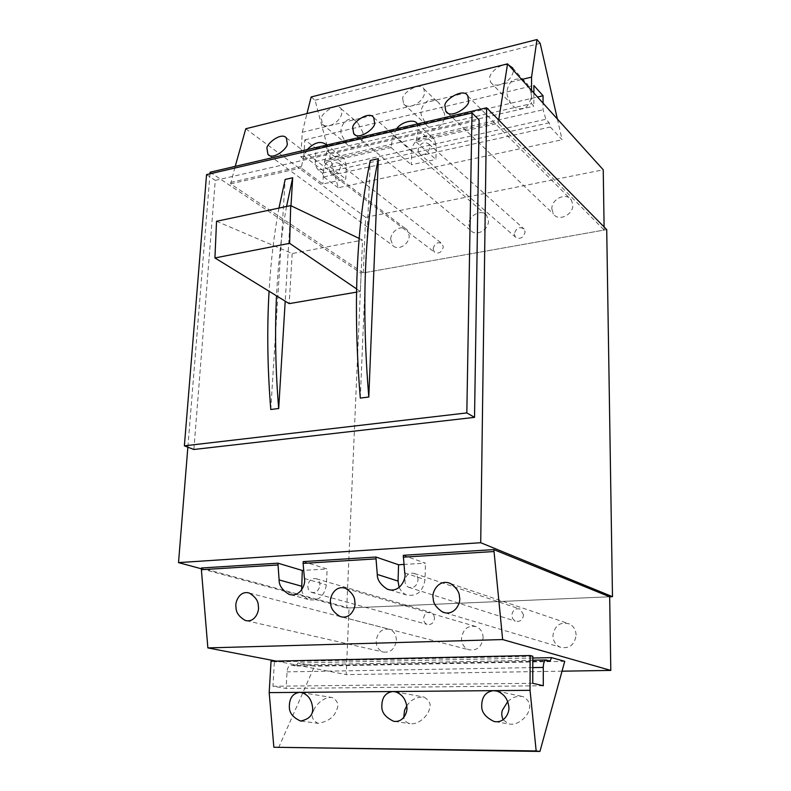 <?xml version="1.0" encoding="UTF-8"?>
<svg xmlns="http://www.w3.org/2000/svg" width="791" height="791" viewBox="0 0 791 791"><rect width="100%" height="100%" fill="white"/><g stroke="black" fill="none" stroke-linecap="round" stroke-linejoin="round"><path stroke-width="0.59" stroke-dasharray="3.96 2.97" d="M321.383 118.858L322.619 124.642L325.338 125.957L329.313 125.769C335.641 123.663 339.814 119.698 341.811 113.864L340.961 108.614C336.313 101.861 320.048 114.477 321.383 118.858M362.09 130.861C366.441 137.654 356.464 154.532 346.626 143.952L341.969 135.597C337.47 128.765 347.822 111.63 357.661 122.704L362.09 130.861M402.797 98.974L403.608 103.957C405.486 106.132 408.196 106.795 411.725 105.945C418.469 103.72 422.76 99.617 424.619 93.645L423.867 88.869C419.645 80.929 400.928 94.07 402.797 98.974M443.563 111.689C448.527 119.382 435.673 136.873 426.033 124.474L422.107 116.742C416.966 108.96 430.324 91.242 439.885 104.194L443.563 111.689M508.544 64.951C499.358 62.815 488.887 74.334 489.847 77.716L490.499 82.086C492.506 84.835 495.641 85.715 499.902 84.726C507.09 82.373 511.52 78.131 513.211 72.011L513.28 70.201M530.593 91.202C532.175 95.919 530.899 101.06 526.766 106.617C520.518 110.364 515.178 109.306 510.739 103.443L507.654 96.601C506.022 91.855 507.328 86.654 511.569 81.028C518.016 77.36 523.415 78.576 527.765 84.677L530.593 91.202M390.705 239.406L392.969 245.625C397.962 251.113 409.323 244.36 409.224 235.896L407.078 229.855C402.115 224.169 390.635 230.913 390.705 239.406M468.766 224.624L470.734 230.399C475.767 236.944 488.769 230.033 488.462 220.897L486.623 215.33C481.64 208.547 468.49 215.459 468.766 224.624M551.851 208.893L553.423 214.025C558.327 221.866 573.406 214.875 572.842 204.918L571.399 200.044C566.574 191.916 551.317 198.907 551.851 208.893M514.288 233.968L515.267 236.944C520.003 239.713 523.276 238.061 525.095 232L524.156 229.093C519.42 226.266 516.128 227.887 514.288 233.968M418.034 149.924L419.022 153.197C424.124 156.094 427.743 154.126 429.889 147.284L428.94 144.081C423.838 141.114 420.199 143.062 418.034 149.924M433.152 248.779L434.318 252.032C438.718 254.237 441.704 252.537 443.296 246.93L442.169 243.727C437.769 241.473 434.763 243.153 433.152 248.779M329.422 169.65L330.598 173.219C335.285 175.493 338.578 173.486 340.466 167.188L339.329 163.678C334.633 161.344 331.33 163.341 329.422 169.65M557.378 119.016L562.085 139.75L550.348 127.035L549.142 122.813L545.899 119.273L543.061 109.781L543.061 103.166M311.15 96.977L315.055 100.22L338.232 187.764L562.085 139.75M315.055 100.22L540.184 43.367M338.232 187.764L323.776 176.927L322.451 173.1L318.457 170.095C316.38 168.157 315.332 165.299 315.312 161.542L316.034 148.54L304.812 139.839L303.695 158.981L300.827 156.816L302.271 132.275L521.674 79.486M302.271 132.275L306.967 113.588M307.254 149.588L303.833 156.025L301.163 167.9L322.876 183.996L345.766 179.013L346.399 165.873L344.095 158.665C338.251 151.437 323.667 160.247 323.578 170.955L322.876 183.996M324.488 161.156L391.1 146.058L391.041 147.591L324.409 162.649L326.98 150.686L326.465 145.109M396.667 128.755L393.315 135.39L391.1 146.058M245.774 128.755L365.64 217.347L363.277 272.905L604.146 230.052L498.399 123.327L416.056 141.935L418.221 129.645L417.332 123.94M416.106 140.393L498.419 121.745L498.686 120.024M363.277 272.905L230.616 183.838L235.224 166.367M230.725 182.395L301.252 166.417M230.616 183.838L301.163 167.9M416.056 141.935L435.91 159.426L436.256 145.86L434.338 139.325C428.504 130.564 411.557 139.671 411.745 151.318L411.32 164.765L435.91 159.426M391.041 147.591L411.32 164.765M324.409 162.649L345.766 179.013M498.399 123.327L498.419 121.745M604.097 226.938L604.146 230.052M365.64 217.347L603.236 169.788M323.776 176.927L550.348 127.035M322.451 173.1L549.142 122.813M316.034 148.54L537.524 97.036M304.812 139.839L533.885 85.497M533.876 93.002L533.846 106.172L531.503 103.621L531.542 90.411M303.695 158.981L533.846 106.172M300.827 156.816L531.503 103.621M360.3 398.091L370.277 160.484M270.789 409.501L285.175 179.428M290.999 205.739L285.205 301.173M210.001 173.802L187.863 447.172M193.864 449.486L215.271 180.388L479.128 119.975M606.717 229.598L361.141 273.281L346.745 608.071L609.683 596.79L349.029 607.972L201.517 567.987M210.129 172.211L361.141 273.281M201.458 568.808L346.745 608.071M206.56 174.603L215.271 180.388M278.966 208.073C274.121 233.829 270.819 261.554 269.069 291.246M286.56 206.471C281.448 234.037 278.096 263.818 276.514 295.824M359.193 238.457L362.575 240.078L360.36 291.483L356.543 288.883M216.536 221.272L292.186 253.545L362.575 240.078M356.474 292.146L360.36 291.483M292.186 253.545L289.19 303.625M507.693 701.686C512.212 697.247 517.344 695.556 523.098 696.614C529.13 700.381 531.068 704.86 528.902 710.051C528.536 714.58 519.153 726.118 508.85 723.943L503.135 719.78M406.722 705.997C410.638 699.867 416.412 696.891 424.035 697.079C429.859 700.549 431.52 704.919 429.029 710.18C428.297 714.461 419.319 725.228 409.906 723.656C406.317 722.638 404.27 720.571 403.766 717.477M313.691 710.338C314.769 706.185 323.855 696.021 332.349 697.583C337.836 700.816 339.201 705.058 336.422 710.308C334.099 717.289 327.968 721.629 318.012 723.34C312.158 720.097 310.715 715.766 313.691 710.338M576.105 635.054C575.868 629.933 573.653 626.235 569.48 623.961C560.147 621.489 554.629 625.414 552.919 635.727C553.156 641.115 555.539 644.922 560.068 647.127C569.204 649.154 574.553 645.13 576.105 635.054M483.123 637.764C482.945 632.375 480.671 628.667 476.301 626.65C467.985 625.028 463.051 628.944 461.499 638.396C461.677 644.003 464.08 647.78 468.707 649.727C476.884 651.033 481.689 647.038 483.123 637.764M396.35 640.305C396.251 634.787 394.007 631.129 389.627 629.329C382.112 628.232 377.614 632.088 376.15 640.888C376.239 646.573 378.582 650.281 383.17 652.021C390.576 652.872 394.966 648.966 396.35 640.305M434.546 618.186L433.646 614.656L431.115 612.461C426.893 611.68 424.362 613.727 423.531 618.602C423.59 621.439 424.767 623.367 427.061 624.376C431.253 625.088 433.745 623.021 434.546 618.186M319.9 585.202C319.92 582.018 318.724 579.862 316.311 578.735C311.713 577.905 308.895 580.278 307.837 585.834C307.818 589.068 309.044 591.243 311.525 592.36C316.084 593.102 318.882 590.719 319.9 585.202M523.583 614.854L520.191 609.119C515.485 607.953 512.687 610.019 511.787 615.299L512.726 618.809L515.297 621.113C519.964 622.171 522.722 620.085 523.583 614.854M418.014 580.021C417.974 576.955 416.778 574.79 414.415 573.505C409.244 572.259 406.099 574.652 404.962 580.713C404.992 583.847 406.228 586.052 408.68 587.308C413.812 588.455 416.916 586.022 418.014 580.021M278.59 747.722L314.551 666.2L297.95 662.957L296.071 666.032L290.9 665.112C288.725 665.577 287.44 667.831 287.034 671.866L286.115 688.437L272.954 686.252L274.368 661.869L271.046 661.227M564.734 661.316L314.551 666.2M403.291 555.302L425.459 563.162L403.924 564.438M303.19 561.6L327.148 568.986L303.714 570.37M562.015 671.183L346.201 674.604L349.029 607.972M532.798 658.023L297.95 662.957M276.296 661.118L346.201 674.604M550.16 661.019L296.071 666.032M543.288 685.738L286.115 688.437M532.748 683.286L272.954 686.252M532.808 656.273L274.368 661.869M301.658 589.888C302.627 594.822 305.138 598.095 309.172 599.726C318.565 601.17 324.31 596.216 326.386 584.856L327.148 568.986M399.119 587.515L401.848 591.925L405.892 594.802C416.432 597.037 422.819 591.984 425.034 579.655L425.459 563.162M318.457 170.095L545.899 119.273M315.312 161.542L543.061 109.781M418.221 129.645L436.256 145.86M393.315 135.39L411.745 151.318M326.98 150.686L346.399 165.873M303.833 156.025L323.578 170.955M546.482 660.01L291.464 665.142M532.778 667.594L287.034 671.866M304.436 578.488L326.386 584.856M404.725 572.882L425.034 579.655M322.293 124.286L346.626 143.952M403.608 103.957L426.033 124.474M490.499 82.086L510.739 103.443M269.345 155.461L392.969 245.625M355.357 135.034L470.734 230.399M447.716 113.004L553.423 214.025M419.022 153.197L515.267 236.944M330.598 173.219L434.318 252.032M339.329 163.678L442.169 243.727M428.94 144.081L524.156 229.093M467.797 95.978L571.399 200.044M373.738 117.612L486.623 215.33M286.342 137.891L407.078 229.855M417.302 123.91L434.338 139.325M325.932 144.348L344.095 158.665M512.617 67.878L527.765 84.677M423.867 88.869L439.885 104.194M340.961 108.614L357.661 122.704M497.223 691.166L523.098 696.614M395.51 691.848L424.035 697.079M301.628 692.56L332.349 697.583M450.702 583.649L569.48 623.961M345.746 588.445L476.301 626.65M249.333 593.072L389.627 629.329M316.311 578.735L431.115 612.461M414.415 573.505L520.191 609.119M408.68 587.308L515.297 621.113M311.525 592.36L427.061 624.376M532.798 660.238L290.9 665.112M246.535 620.737L383.17 652.021M341.91 616.96L468.707 649.727M445.333 612.857L560.068 647.127M290.712 594.773L309.172 599.726M389.666 589.829L405.892 594.802M301.203 721.115L318.012 723.34M394.58 721.402L409.906 723.656M495.492 721.708L508.85 723.943"/><path stroke-width="1.19" d="M266.972 148.49L267.951 154.453C273.113 160.632 288.349 147.917 287.262 143.675L286.342 137.891C281.359 131.543 265.924 144.189 266.972 148.49M352.796 128.122L353.696 133.659C358.59 141.085 376.209 127.677 374.578 122.951L373.738 117.612C369.061 110.018 351.204 123.307 352.796 128.122M445.026 106.231L445.788 111.155C450.059 120.034 470.803 106.073 468.48 100.665L467.797 95.978C463.813 86.901 442.762 100.694 445.026 106.231M306.967 113.588L311.15 96.977L536.98 39.55L540.184 43.367L557.378 119.016M513.28 70.201L512.617 67.878L508.544 64.951M521.674 79.486L531.572 77.103L536.98 39.55M326.465 145.109L325.932 144.348C320.503 140.709 314.274 142.449 307.254 149.588M417.332 123.94L417.302 123.91C415.107 118.423 401.245 121.755 396.667 128.755M498.686 120.024L507.555 63.863L603.236 169.788L604.097 226.938M235.224 166.367L245.774 128.755L507.555 63.863M543.061 103.166L543.061 95.751L533.885 85.497L533.876 93.002M537.524 97.036L543.061 95.751M531.542 90.411L531.572 77.103M368.804 397.003L360.3 398.091C352.855 307.116 356.177 227.907 370.277 160.484L378.335 158.684L368.804 397.003C361.279 305.721 364.453 226.285 378.335 158.684M472 112.945L206.56 174.603L184.372 445.827L466.828 412.922L472 112.945L479.128 119.975L474.531 417.361L193.864 449.486L184.372 445.827M285.205 301.173L278.689 408.502L270.789 409.501C267.457 368.616 266.883 329.194 269.069 291.246M278.966 208.073L285.175 179.428L292.7 177.757L290.999 205.739M187.863 447.172L178.519 562.619L480.71 542.715L486.633 107.794L210.129 172.211L210.001 173.802M486.633 107.794L606.717 229.598L612.481 596.671L609.683 596.79L493.851 549.607L403.291 555.302L404.725 572.882C406.792 578.696 399.336 594.1 387.096 589.048L389.666 589.829M178.519 562.619L201.458 568.808M480.71 542.715L612.481 596.671M466.828 412.922L474.531 417.361M292.7 177.757L286.56 206.471M276.514 295.824C274.764 332.101 275.486 369.664 278.689 408.502M356.474 292.146L289.19 303.625L214.925 257.945L216.536 221.272L290.702 205.601L359.193 238.457M356.543 288.883L289.615 243.331L290.702 205.601M214.925 257.945L289.615 243.331M508.712 706.155C507.693 698.819 503.857 693.826 497.223 691.166L493.614 690.642C485.625 691.72 481.66 696.92 481.719 706.234C481.581 712.295 485.664 717.368 493.97 721.461C505.291 723.824 510.155 711.208 508.712 706.155M503.135 719.78C501.573 716.152 501.356 712.918 502.483 710.081L507.693 701.686M406.772 706.442C405.724 699.007 401.966 694.132 395.51 691.848L392.85 691.532C385.464 692.56 381.786 697.563 381.826 706.521C381.697 712.582 385.632 717.496 393.641 721.263C403.875 722.974 407.998 711.208 406.772 706.442M403.766 717.477L404.557 710.219L406.722 705.997M312.465 706.709C311.417 699.293 307.808 694.577 301.628 692.56L299.591 692.352C292.739 693.341 289.328 698.156 289.338 706.778C289.209 712.77 292.957 717.516 300.57 721.036C309.746 719.177 313.701 714.402 312.465 706.709M459.462 597.096C459.541 592.38 456.625 587.891 450.702 583.649C438.857 577.994 431.105 592.726 433.241 598.283C433.122 603.226 436.246 607.814 442.624 612.046C454.331 616.891 461.44 602.544 459.462 597.096M354.803 601.832C354.912 596.889 351.886 592.419 345.746 588.445C335.008 584.381 328.977 597.858 330.658 602.93C330.519 608.052 333.693 612.58 340.17 616.505C350.759 620.006 356.385 606.845 354.803 601.832M258.321 606.203C258.439 601.15 255.444 596.78 249.333 593.072C239.584 590.007 234.64 602.485 236.025 607.211C235.876 612.402 238.991 616.822 245.358 620.47C254.959 623.11 259.646 610.899 258.321 606.203M551.505 657.628L550.16 661.019L546.037 659.971C544.337 660.465 543.417 662.947 543.279 667.416L543.288 685.738L532.748 683.286L532.808 656.273L530.138 655.541L530.049 690.325L536.169 750.946L539.946 751.45L564.734 661.316L551.505 657.628L532.798 658.023M539.946 751.45L273.854 747.248L536.169 750.946M530.049 690.325L269.187 692.619L273.854 747.248M375.824 558.881L303.101 563.4L303.19 561.6L375.893 557.022L377.277 574.414C377.139 579.714 380.412 584.589 387.096 589.048M277.819 564.972L201.389 569.718L201.517 567.987L277.918 563.182L279.114 579.902C278.976 585.35 282.268 590.155 288.992 594.308C300.105 598.055 306.117 583.857 304.436 578.488L303.101 563.4M201.389 569.718L207.855 647.908L276.296 661.118M493.851 549.607L502.651 639.563L207.855 647.908M493.831 551.545L403.232 557.171M277.918 563.182L302.291 570.459L301.658 589.888M303.714 570.37L302.291 570.459M375.893 557.022L398.575 564.754L398.051 581.078L399.119 587.515M403.924 564.438L398.575 564.754M502.651 639.563L610.79 670.412L609.683 596.79M610.79 670.412L562.015 671.183M530.138 655.541L271.046 661.227L269.187 692.619M543.279 667.416L532.778 667.594M279.114 579.902L301.45 586.171M377.277 574.414L398.051 581.078M267.951 154.453L269.345 155.461M353.696 133.659L355.357 135.034M445.788 111.155L447.716 113.004M546.037 659.971L532.798 660.238M245.358 620.47L246.535 620.737M340.17 616.505L341.91 616.96M442.624 612.046L445.333 612.857M288.992 594.308L290.712 594.773M300.57 721.036L301.203 721.115M393.641 721.263L394.58 721.402M493.97 721.461L495.492 721.708"/></g></svg>
